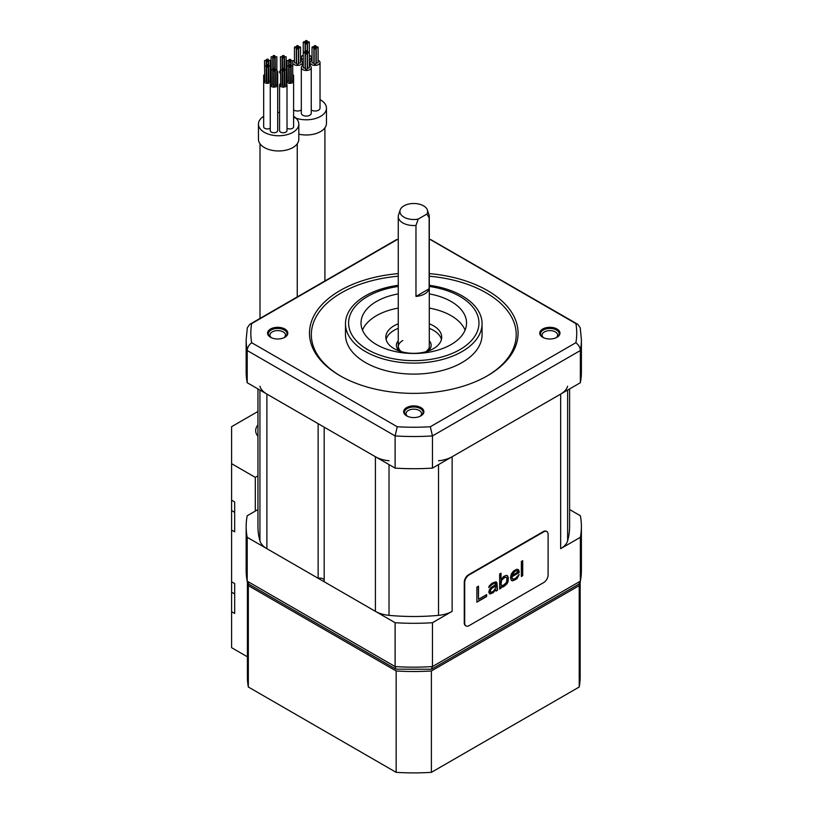 <?xml version="1.0" encoding="UTF-8"?>
<svg xmlns="http://www.w3.org/2000/svg" width="813" height="813" viewBox="0 0 813 813"><rect width="100%" height="100%" fill="white"/><g stroke="black" fill="none" stroke-linecap="round" stroke-linejoin="round"><path stroke-width="1.22" d="M257.955 388.919L257.955 526.539A155.822 89.969 0 0 0 259.936 540.828A24.837 14.339 180 0 0 266.888 548.684L318.137 578.267A4.654 2.693 180 0 1 324.174 579.791M389.031 460.758A24.837 14.339 0 0 1 375.413 456.743L324.174 427.15L324.174 581.752L375.413 611.346A24.837 14.339 180 0 0 389.031 615.36A155.822 89.969 0 0 0 438.522 615.36A24.837 14.339 180 0 0 452.14 611.346L432.455 622.707A167.62 96.777 0 0 1 395.108 622.707L247.203 537.322A167.62 96.777 0 0 1 246.156 526.539A167.62 96.777 0 0 1 247.203 515.757L257.955 509.548M580.36 537.322A167.62 96.777 0 0 0 581.397 526.539L581.397 570.38A167.62 96.777 180 0 1 580.36 581.163L580.36 537.322L560.665 548.684A24.837 14.339 180 0 0 567.626 540.828A155.822 89.969 0 0 0 569.608 526.539L569.608 388.919M438.522 460.758A24.837 14.339 0 0 0 452.14 456.743L560.665 394.081A24.837 14.339 0 0 0 567.626 386.216M259.936 386.216A24.837 14.339 0 0 0 266.888 394.081L318.137 423.664L318.137 578.267M396.896 239.54L397.242 239.561A162.956 94.084 180 0 1 398.258 239.5L396.358 239.703L249.804 324.306L247.315 327.812L246.156 339.743A167.62 96.777 0 0 0 247.203 350.525L395.108 435.92A167.62 96.777 0 0 0 432.455 435.92L432.455 468.105A167.62 96.777 180 0 1 395.108 468.105L395.108 435.92L397.242 426.754A162.956 94.084 180 0 0 430.321 426.754L575.889 342.7A162.956 94.084 180 0 0 575.889 323.604L430.321 239.561A162.956 94.084 180 0 0 429.294 239.5L430.321 239.561M397.242 426.754L251.664 342.7C248.758 345.088 247.274 347.69 247.203 350.525L247.203 382.72L395.108 468.105M430.321 426.754L432.455 435.92L580.36 350.525A167.62 96.777 0 0 0 581.397 339.743L581.397 371.937A167.62 96.777 180 0 1 580.36 382.72L432.455 468.105M247.203 382.72A167.62 96.777 180 0 1 246.156 371.937L246.156 339.743M441.439 339.488A27.937 16.128 0 0 0 433.532 330.373A27.937 16.128 0 0 0 429.294 328.361M398.258 328.361A27.937 16.128 0 0 0 386.124 339.488M398.258 323.798A27.937 16.128 0 0 0 385.84 337.212A27.937 16.128 0 0 0 394.02 348.614A27.937 16.128 0 0 0 424.467 352.11A27.937 16.128 0 0 0 441.713 337.212A27.937 16.128 0 0 0 433.532 325.81A27.937 16.128 0 0 0 429.294 323.798M465.097 330.119A52.774 30.467 0 0 0 451.093 315.668A52.774 30.467 0 0 0 429.294 308.097M398.258 308.097A52.774 30.467 0 0 0 362.466 330.119M398.258 293.899A52.774 30.467 0 0 0 361.013 323.015A52.774 30.467 0 0 0 376.47 344.56A52.774 30.467 0 0 0 433.969 351.165A52.774 30.467 0 0 0 466.55 323.015A52.774 30.467 0 0 0 451.093 301.471A52.774 30.467 0 0 0 429.294 293.899M398.258 285.302A68.292 39.431 0 0 0 345.484 323.696A68.292 39.431 0 0 0 365.494 351.572A68.292 39.431 0 0 0 439.914 360.118A68.292 39.431 0 0 0 482.068 323.696A68.292 39.431 0 0 0 462.069 295.82A68.292 39.431 0 0 0 429.294 285.302M482.068 323.696L482.068 334.682A68.292 39.431 180 0 1 439.914 371.104A68.292 39.431 180 0 1 365.494 362.557A68.292 39.431 180 0 1 345.484 334.682L345.484 323.696M429.294 276.217A102.438 59.136 180 0 1 486.215 292.863A102.438 59.136 180 0 1 486.865 376.114M340.698 376.114A102.438 59.136 180 0 1 316.582 316.003A102.438 59.136 180 0 1 398.258 276.217M398.258 273.615A104.298 60.213 0 0 0 314.712 314.326A104.298 60.213 0 0 0 340.027 375.738A104.298 60.213 0 0 0 487.526 375.738A104.298 60.213 0 0 0 487.526 290.576A104.298 60.213 0 0 0 429.294 273.615M251.664 342.7A162.956 94.084 180 0 1 251.664 323.604L397.242 239.561M557.017 329.021A10.122 5.843 0 0 0 542.708 329.021A10.122 5.843 0 0 0 542.708 337.283L542.708 337.283A10.122 5.843 0 0 0 557.017 337.283A10.122 5.843 0 0 0 557.017 329.021M420.931 415.86L420.931 415.86A10.122 5.843 0 0 0 420.931 407.598A10.122 5.843 0 0 0 406.622 407.598A10.122 5.843 0 0 0 406.622 415.86A10.122 5.843 0 0 0 420.931 415.86M270.536 337.283A10.122 5.843 0 0 0 284.845 337.283A10.122 5.843 0 0 0 284.845 329.021A10.122 5.843 0 0 0 270.536 329.021A10.122 5.843 0 0 0 270.536 337.283L270.536 337.283M283.9 337.771A7.764 4.482 0 0 0 285.454 335.078A7.764 4.482 0 0 0 283.178 331.917A7.764 4.482 0 0 0 274.723 330.942A7.764 4.482 0 0 0 269.936 335.078A7.764 4.482 0 0 0 271.481 337.771M556.072 337.771A7.764 4.482 0 0 0 557.627 335.078A7.764 4.482 0 0 0 555.35 331.917A7.764 4.482 0 0 0 546.895 330.942A7.764 4.482 0 0 0 542.108 335.078A7.764 4.482 0 0 0 543.653 337.771M419.986 416.337A7.764 4.482 0 0 0 421.541 413.654A7.764 4.482 0 0 0 419.264 410.484A7.764 4.482 0 0 0 408.289 410.484A7.764 4.482 0 0 0 406.022 413.654A7.764 4.482 0 0 0 407.567 416.337M580.36 382.72L580.36 350.525C580.289 347.69 578.805 345.088 575.889 342.7M581.397 339.743L580.248 327.812L577.748 324.306L575.889 323.604M577.748 324.306L430.656 239.54M249.804 324.306L251.664 323.604M543.003 337.456A9.309 5.376 180 0 1 540.554 333.818A9.309 5.376 180 0 1 546.295 328.848A9.309 5.376 180 0 1 556.448 330.017A9.309 5.376 180 0 1 559.171 333.818A9.309 5.376 180 0 1 556.722 337.456M270.841 337.456A9.309 5.376 180 0 1 268.381 333.818A9.309 5.376 180 0 1 274.133 328.848A9.309 5.376 180 0 1 284.276 330.017A9.309 5.376 180 0 1 287.009 333.818A9.309 5.376 180 0 1 284.55 337.456M406.917 416.022A9.309 5.376 180 0 1 404.468 412.384A9.309 5.376 180 0 1 407.191 408.583A9.309 5.376 180 0 1 420.362 408.583A9.309 5.376 180 0 1 423.095 412.384A9.309 5.376 180 0 1 420.636 416.022M427.384 209.988L429.02 214.876A15.518 8.963 0 0 1 429.294 216.573A15.518 8.963 0 0 1 429.142 217.843L426.906 214.063A13.862 7.998 0 0 0 427.384 209.988A13.862 7.998 0 0 0 413.776 203.504A13.862 7.998 0 0 0 400.169 209.988L398.543 214.876A15.518 8.963 0 0 0 398.258 216.573A15.518 8.963 0 0 0 402.801 222.904A15.518 8.963 0 0 0 415.971 225.445L415.971 296.41A15.518 8.963 180 0 0 429.142 288.808L415.971 296.41M429.142 217.843L429.142 288.808M400.169 209.988A13.862 7.998 0 0 0 418.207 219.083L415.971 225.445M418.207 219.083L426.906 214.063M581.397 526.539A167.62 96.777 0 0 0 580.36 515.757L569.608 509.548M581.397 570.38L580.279 581.935L580.36 581.163L432.455 666.558A167.62 96.777 180 0 1 395.108 666.558L247.203 581.163L247.203 537.322M432.455 622.707L432.455 666.558L431.256 669.241L395.941 669.14L395.108 666.558L395.108 622.707M247.274 581.935L246.156 570.38A167.62 96.777 180 0 0 247.203 581.163L248.941 584.273L395.941 669.14M580.279 581.935L578.622 584.273L431.622 669.14M464.701 582.545L464.701 623.104A6.209 3.587 120 0 0 465.991 625.939A6.209 3.587 120 0 0 469.091 625.634L543.714 582.545A6.209 3.587 120 0 0 548.104 574.943L548.104 534.395A6.209 3.587 120 0 0 546.824 531.55A6.209 3.587 120 0 0 543.714 531.854L469.091 574.943A6.209 3.587 120 0 0 464.701 582.545L464.264 582.291A6.209 3.587 -60 0 1 468.654 574.689L543.277 531.611A6.209 3.587 -60 0 1 546.387 531.296A6.209 3.587 -60 0 1 546.59 531.438M464.264 582.291L464.264 622.849A6.209 3.587 -60 0 0 465.544 625.685A6.209 3.587 -60 0 0 465.778 625.797M476.875 587.128L476.875 602.169L486.631 596.529L486.631 594.608L478.501 599.303L478.501 586.193L476.875 587.128M489.08 586.163L488.806 587.596L492.058 584.435L494.771 583.195L495.584 583.683L495.584 584.638L490.981 587.626L489.345 589.842L488.806 592.392L489.893 594.008L493.145 592.768L495.584 589.76L496.133 591.051L497.485 590.268L496.946 582.901L496.133 581.773L492.058 583.165L489.08 586.163M507.79 576L506.164 575.34L503.45 576.58L501.011 579.913L501.011 573.195L499.66 573.978L499.66 589.008L501.011 588.226L501.011 586.305L501.824 587.118L503.45 586.823L506.977 583.825L508.064 581.6L508.338 577.606L506.966 575.502M510.503 577.626L511.316 580.36L512.678 580.858L517.017 578.673L519.182 574.537L514.842 578.958L512.403 578.775L511.865 576.844L519.182 572.616L518.918 570.218L516.743 569.232L513.491 571.112L511.316 573.958L510.503 577.626M522.708 575.695L522.708 560.665L521.357 561.448L521.357 576.478L522.708 575.695L522.495 560.787M495.584 585.919L495.32 588.642L493.145 591.488L490.432 592.413L490.432 590.177L492.607 587.647L495.584 585.919L490.757 589.1L489.944 591.163L490.432 592.413M501.56 585.36L501.011 584.71L501.56 580.238L505.076 577.24L506.164 577.26L506.977 578.704L506.438 582.535L503.45 585.218L501.56 585.36L500.798 584.588L500.798 581.386L502.149 578.998L504.863 577.118L506.164 577.26M512.129 575.086L514.842 571.285L517.292 570.838L517.83 572.118L512.129 575.411L513.003 572.738L514.629 571.163L517.292 570.838M478.501 599.303L478.278 586.315M486.631 596.529L486.418 594.74M476.875 601.915L486.418 596.407M496.021 590.858L497.271 590.136L496.113 581.773M489.68 593.886L492.922 592.647L495.584 589.76M488.806 587.342L491.845 584.313L495.32 583.195M501.611 586.996L504.863 585.756L506.763 583.693L508.115 580.035L507.576 575.868M499.66 588.754L500.798 588.104L501.011 586.305M501.011 579.913L500.798 573.317M513.216 579.263L512.19 578.643L511.641 576.722L518.968 572.494L517.993 569.395M511.662 580.563L514.893 579.954L516.794 578.541L518.918 574.7M521.357 576.234L522.495 575.574M247.396 582.413L247.396 676.833A166.38 96.056 0 0 0 248.331 686.995L396.165 772.35A166.38 96.056 0 0 0 431.388 772.35L579.222 686.995A166.38 96.056 0 0 0 580.157 676.833L580.157 582.413M579.222 686.995L579.222 585.624A166.38 96.056 0 0 0 579.578 583.46M431.388 772.35L431.388 670.969L579.222 585.624M396.165 772.35L396.165 670.969A166.38 96.056 0 0 0 431.388 670.969M248.331 686.995L248.331 585.624L396.165 670.969M247.975 583.46A166.38 96.056 0 0 0 248.331 585.624M255.302 511.072L255.302 477.373L257.955 475.839M255.302 477.373L231.603 463.684L231.603 500.178L234.672 501.956L234.672 531.865L231.603 530.086L231.603 510.574L234.672 512.342M257.955 424.904A22.662 13.079 0 0 0 255.678 430.616A22.662 13.079 0 0 0 257.955 436.327M257.955 411.469L231.603 426.683L231.603 463.684M247.396 656.802L231.603 647.687L231.603 611.691L234.672 613.469L234.672 583.561L231.603 581.793L231.603 530.086M231.603 611.691L231.603 592.179L234.672 593.957M231.603 581.793L231.603 592.179M231.603 500.178L231.603 510.574M298.808 134.165A20.173 11.646 0 0 0 326.46 123.352L326.46 108.139A20.173 11.646 0 0 0 320.546 99.908A20.173 11.646 0 0 0 320.027 99.613M293.595 117.204A20.173 11.646 0 0 0 314.977 118.657A20.173 11.646 0 0 0 326.46 108.139M293.595 109.918A4.969 2.866 0 0 0 293.991 110.172A4.969 2.866 0 0 0 301.318 109.979M303.249 65.325A4.969 2.866 0 0 0 301.318 67.591L301.318 113.21A4.969 2.866 0 0 0 302.771 115.243A4.969 2.866 0 0 0 308.188 115.863A4.969 2.866 0 0 0 311.247 113.21L311.247 67.591A4.969 2.866 0 0 0 309.794 65.568A4.969 2.866 0 0 0 309.316 65.325M311.247 109.979A4.969 2.866 0 0 0 311.552 110.172A4.969 2.866 0 0 0 316.958 110.792A4.969 2.866 0 0 0 320.027 108.139L320.027 62.52A4.969 2.866 0 0 0 318.574 60.497A4.969 2.866 0 0 0 318.096 60.253M292.731 63.312A4.969 2.866 0 0 0 293.991 64.552A4.969 2.866 0 0 0 299.408 65.172A4.969 2.866 0 0 0 302.466 62.52A4.969 2.866 0 0 0 301.013 60.497A4.969 2.866 0 0 0 300.546 60.253M294.469 60.253A4.969 2.866 0 0 0 292.731 61.727M294.469 47.317L294.469 62.52A0.935 0.539 0 0 0 296.328 62.52L296.328 47.317A0.935 0.539 0 0 0 294.469 47.317A0.935 0.539 0 0 0 296.328 47.317M298.676 47.317L298.676 62.52A0.935 0.539 0 0 0 300.546 62.52L300.546 47.317A0.935 0.539 0 0 0 298.676 47.317A0.935 0.539 0 0 0 300.546 47.317M296.572 46.097L296.572 63.739A0.935 0.539 0 0 0 298.432 63.739L298.432 48.536A0.935 0.539 0 0 0 296.572 48.536A0.935 0.539 0 0 0 298.432 48.536L298.432 47.317A0.935 0.539 0 0 0 296.572 47.317A0.935 0.539 0 0 0 298.432 47.317L298.432 46.097A0.935 0.539 0 0 0 296.572 46.097A0.935 0.539 0 0 0 298.432 46.097M301.318 67.591A4.969 2.866 0 0 0 302.771 69.623A4.969 2.866 0 0 0 308.188 70.243A4.969 2.866 0 0 0 311.247 67.591M305.627 68.424A0.935 0.539 0 0 0 306.938 69.186A0.935 0.539 0 0 0 307.212 68.81L307.212 53.597A0.935 0.539 0 0 0 305.353 53.597A0.935 0.539 0 0 0 307.212 53.597L307.212 52.388A0.935 0.539 0 0 0 305.353 52.388A0.935 0.539 0 0 0 307.212 52.388L307.212 51.168A0.935 0.539 0 0 0 305.353 51.168A0.935 0.539 0 0 0 307.212 51.168L307.212 43.465A0.935 0.539 0 0 0 305.353 43.465A0.935 0.539 0 0 0 307.212 43.465L307.212 42.246A0.935 0.539 0 0 0 305.353 42.246A0.935 0.539 0 0 0 307.212 42.246L307.212 41.026A0.935 0.539 0 0 0 305.353 41.026A0.935 0.539 0 0 0 307.212 41.026M303.513 67.215A0.935 0.539 0 0 0 304.834 67.967A0.935 0.539 0 0 0 305.109 67.591L305.109 52.388A0.935 0.539 0 0 0 303.249 52.388A0.935 0.539 0 0 0 305.109 52.388L305.109 42.246A0.935 0.539 0 0 0 303.249 42.246A0.935 0.539 0 0 0 305.109 42.246M307.731 67.215A0.935 0.539 0 0 0 309.052 67.967A0.935 0.539 0 0 0 309.316 67.591L309.316 52.388A0.935 0.539 0 0 0 307.456 52.388A0.935 0.539 0 0 0 309.316 52.388L309.316 42.246A0.935 0.539 0 0 0 307.456 42.246A0.935 0.539 0 0 0 309.316 42.246M312.019 60.253A4.969 2.866 0 0 0 310.099 62.52A4.969 2.866 0 0 0 311.552 64.552A4.969 2.866 0 0 0 316.958 65.172A4.969 2.866 0 0 0 320.027 62.52M316.237 47.317L316.237 62.52A0.935 0.539 0 0 0 318.096 62.52L318.096 47.317A0.935 0.539 0 0 0 316.237 47.317A0.935 0.539 0 0 0 318.096 47.317M314.133 46.097L314.133 63.739A0.935 0.539 0 0 0 315.993 63.739L315.993 48.536A0.935 0.539 0 0 0 314.133 48.536A0.935 0.539 0 0 0 315.993 48.536L315.993 47.317A0.935 0.539 0 0 0 314.133 47.317A0.935 0.539 0 0 0 315.993 47.317L315.993 46.097A0.935 0.539 0 0 0 314.133 46.097A0.935 0.539 0 0 0 315.993 46.097M312.019 47.317L312.019 62.52A0.935 0.539 0 0 0 313.889 62.52L313.889 47.317A0.935 0.539 0 0 0 312.019 47.317A0.935 0.539 0 0 0 313.889 47.317M309.316 59.725A4.969 2.866 0 0 0 311.247 57.449A4.969 2.866 0 0 0 309.794 55.426A4.969 2.866 0 0 0 309.316 55.182M303.249 55.182A4.969 2.866 0 0 0 301.318 57.449A4.969 2.866 0 0 0 302.771 59.481A4.969 2.866 0 0 0 303.249 59.725M263.666 116.3A20.173 11.646 0 0 0 258.453 124.104L258.453 139.318A20.173 11.646 0 0 0 264.367 147.549A20.173 11.646 0 0 0 286.349 150.08A20.173 11.646 0 0 0 298.808 139.318L298.808 124.104A20.173 11.646 0 0 0 293.595 116.3M258.453 124.104A20.173 11.646 0 0 0 264.367 132.346A20.173 11.646 0 0 0 286.349 134.867A20.173 11.646 0 0 0 298.808 124.104M279.56 112.468A20.173 11.646 0 0 0 277.7 112.468M264.53 79.796A3.73 2.154 0 0 0 263.666 81.178L263.666 126.798A3.73 2.154 0 0 0 267.386 128.942A3.73 2.154 0 0 0 270.251 128.169M264.53 74.42A3.73 2.154 0 0 0 263.666 75.802L263.666 81.178A3.73 2.154 0 0 0 267.386 83.322A3.73 2.154 0 0 0 271.115 81.178L271.115 83.597A3.73 2.154 0 0 0 270.251 84.979L270.251 130.598A3.73 2.154 0 0 0 272.548 132.58A3.73 2.154 0 0 0 276.613 132.123A3.73 2.154 0 0 0 277.7 130.598L277.7 84.979A3.73 2.154 0 0 0 276.837 83.597M280.434 83.597A3.73 2.154 0 0 0 279.56 84.979L279.56 130.598A3.73 2.154 0 0 0 283.29 132.753A3.73 2.154 0 0 0 287.009 130.598L287.009 84.979A3.73 2.154 0 0 0 286.146 83.597L286.146 81.178A3.73 2.154 0 0 0 287.233 82.692A3.73 2.154 0 0 0 291.298 83.16A3.73 2.154 0 0 0 293.595 81.178A3.73 2.154 0 0 0 292.731 79.796M287.009 128.169A3.73 2.154 0 0 0 287.233 128.312A3.73 2.154 0 0 0 291.298 128.779A3.73 2.154 0 0 0 293.595 126.798L293.595 75.802A3.73 2.154 0 0 0 292.731 74.42M263.666 75.802A3.73 2.154 0 0 0 264.53 77.174M270.251 77.174A3.73 2.154 0 0 0 271.115 75.802A3.73 2.154 0 0 0 270.251 74.42L270.251 72.001A3.73 2.154 0 0 0 271.115 73.373M267.985 60.253L266.552 60.589L267.985 60.253M265.963 60.253L264.53 60.589L265.963 60.253M267.985 59.085L266.552 59.43L267.985 59.085M269.997 60.253L268.575 60.589L269.997 60.253M267.985 61.412L266.552 61.758L267.985 61.412M271.115 75.802L271.115 81.178A3.73 2.154 0 0 0 270.251 79.796M264.53 60.589L264.774 81.513L266.207 81.178L266.207 65.965L264.53 65.965L266.207 65.965L266.207 60.589M268.575 60.589L268.818 81.513L270.251 81.178L270.251 65.965L268.575 65.965L270.251 65.965L270.251 60.589M266.552 59.43L266.796 82.682L268.229 82.337L268.229 67.133L266.552 67.133L268.229 67.133L267.985 65.629L266.552 65.965L268.229 65.965L267.985 64.461L266.552 64.806L268.229 64.806L268.229 59.43M270.251 84.979A3.73 2.154 0 0 0 272.548 86.961A3.73 2.154 0 0 0 276.613 86.493A3.73 2.154 0 0 0 277.7 84.979L277.7 72.001A3.73 2.154 0 0 0 276.837 70.619M271.115 56.788L271.359 85.314L272.792 84.979L272.792 69.766L271.115 69.766L272.792 69.766L272.792 56.788L271.115 56.788L272.792 56.788M275.16 56.788L275.404 85.314L276.837 84.979L276.837 69.766L275.16 69.766L276.837 69.766L276.837 56.788L275.16 56.788L276.837 56.788M273.138 55.63L273.381 86.483L274.814 86.148L274.814 70.934L273.138 70.934L274.814 70.934L274.57 69.43L273.138 69.766L274.814 69.766L274.57 68.262L273.138 68.607L274.814 68.607L274.814 57.957L273.138 57.957L274.814 57.957L274.814 56.788L273.138 56.788L274.814 56.788L274.814 55.63L273.138 55.63L274.814 55.63M279.56 84.979A3.73 2.154 0 0 0 283.29 87.123A3.73 2.154 0 0 0 287.009 84.979M280.434 56.788L280.678 85.314L282.101 84.979L282.101 69.766L280.434 69.766L282.101 69.766L282.101 56.788L280.434 56.788L282.101 56.788M284.469 56.788L284.713 85.314L286.146 84.979L286.146 69.766L284.469 69.766L286.146 69.766L286.146 56.788L284.469 56.788L286.146 56.788M282.446 55.63L282.69 86.483L284.123 86.148L284.123 70.934L282.446 70.934L284.123 70.934L283.879 69.43L282.446 69.766L284.123 69.766L283.879 68.262L282.446 68.607L284.123 68.607L284.123 57.957L282.446 57.957L284.123 57.957L284.123 56.788L282.446 56.788L284.123 56.788L284.123 55.63L282.446 55.63L284.123 55.63M287.009 79.796A3.73 2.154 0 0 0 286.146 81.178M287.009 60.589L287.263 81.513L288.686 81.178L288.686 65.965L287.009 65.965L288.686 65.965L288.686 60.589L287.009 60.589L288.686 60.589M291.054 60.589L291.298 81.513L292.731 81.178L292.731 65.965L291.054 65.965L292.731 65.965L292.731 60.589L291.054 60.589L292.731 60.589M289.032 59.43L289.276 82.682L290.708 82.337L290.708 67.133L289.032 67.133L290.708 67.133L290.708 65.965L289.032 65.965L290.708 65.965L290.708 64.806L289.032 64.806L290.708 64.806L290.708 61.758L289.032 61.758L290.708 61.758L290.708 60.589L289.032 60.589L290.708 60.589L290.708 59.43L289.032 59.43L290.708 59.43M292.731 77.174A3.73 2.154 0 0 0 293.595 75.802M287.009 74.42A3.73 2.154 0 0 0 286.146 75.802A3.73 2.154 0 0 0 287.009 77.174M286.146 73.373A3.73 2.154 0 0 0 287.009 72.001A3.73 2.154 0 0 0 286.146 70.619M280.434 70.619A3.73 2.154 0 0 0 279.56 72.001A3.73 2.154 0 0 0 280.434 73.373M271.115 70.619A3.73 2.154 0 0 0 270.251 72.001M276.837 73.373A3.73 2.154 0 0 0 277.7 72.001M567.626 390.067L567.626 540.828M560.665 394.081L560.665 548.684M452.14 456.743L452.14 611.346M438.522 464.599L438.522 615.36M389.031 464.599L389.031 615.36M375.413 456.743L375.413 611.346M266.888 394.081L266.888 548.684M259.936 390.067L259.936 540.828M398.258 286.471A65.182 37.632 0 0 0 351.003 312.893A65.182 37.632 0 0 0 367.689 349.631A65.182 37.632 0 0 0 459.873 349.631A65.182 37.632 0 0 0 459.873 296.41A65.182 37.632 0 0 0 429.294 286.471M429.294 340.799A17.378 10.041 180 0 1 427.994 351.094M399.559 351.094A17.378 10.041 180 0 1 398.258 340.799M401.388 351.663L399.356 349.763L398.258 346.846A15.518 8.963 180 0 1 402.801 340.505M398.258 216.573L398.258 349.844M429.294 216.573L429.294 349.844M429.294 346.846L428.959 348.482L426.175 351.663M246.156 570.38L246.156 526.539M302.466 65.751L302.466 62.52M310.099 65.751L310.099 62.52M301.318 60.68L301.318 57.449M311.247 60.68L311.247 57.449M305.353 68.81L305.353 43.465M303.249 67.591L303.249 42.246M307.456 67.591L307.456 42.246M324.905 280.952L324.905 127.834M260.008 318.422L260.008 143.799M297.253 296.918L297.253 143.799"/></g></svg>
